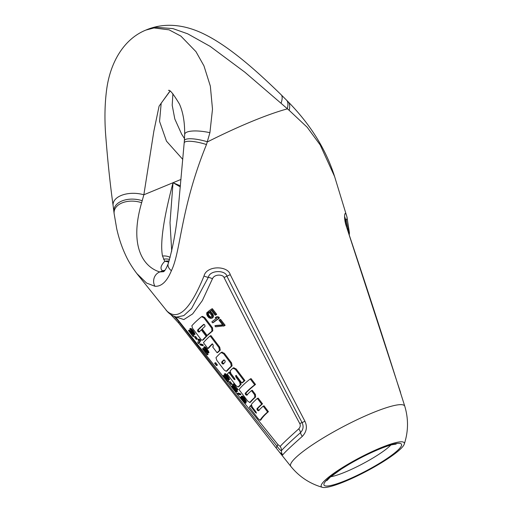<?xml version="1.0" encoding="UTF-8"?>
<svg xmlns="http://www.w3.org/2000/svg" width="513" height="513" viewBox="0 0 513 513"><rect width="100%" height="100%" fill="white"/><g stroke="black" fill="none" stroke-linecap="round" stroke-linejoin="round"><path stroke-width="0.77" d="M147.269 29.497C167.7 21.354 188.592 26.099 205.591 34.839C230.472 47.363 257.673 71.858 281.259 94.867A22.142 6.823 124.8 0 1 281.047 103.286L244.925 72.25L210.163 46.375L187.668 33.807L172.926 28.606L155.914 27.292L147.269 29.497A124.992 124.992 0 0 0 145.91 30.062L154.009 27.959L169.085 29.837L180.897 36.109L195.966 51.653L203.956 65.869L210.343 86.12L212.497 109.166L209.907 132.7L206.482 144.531C180.409 208.541 180.935 251.383 171.393 270.704C166.924 281.515 161.441 286.703 154.945 286.26L146.571 283.061L136.747 273.448M168.476 90.455C169.656 89.313 173.311 93.847 179.447 104.056C183.064 112.155 184.802 122.306 184.674 134.502L184.674 134.502A22.142 6.278 10.9 0 1 209.907 132.7M168.219 263.618C166.334 268.395 164.769 271.088 163.512 271.704L159.806 271.954C142.935 266.875 129.103 245.567 141.639 202.706L143.852 194.786A22.142 12.427 -175.9 0 0 113.117 205.623C110.013 183.237 107.48 158.959 105.511 132.796C104.498 117.349 104.876 102.946 106.646 89.583C110.269 62.182 123.986 38.93 145.91 30.062M164.038 271.313L162.557 270.819C159.915 268.806 160.646 265.638 164.75 261.316L162.512 256.045C159.966 243.245 163.474 218.801 173.035 182.718L143.852 194.786L153.862 131.155L159.088 106.159L169.867 91.179M169.983 91.256L161.191 103.19L159.556 121.389L166.481 141.146L182.705 159.319M171.714 251.178L170.015 222.648L173.035 182.718L180.384 185.841M281.259 94.867L288.287 101.914A20.174 8.195 123.3 0 1 289.178 110.333L281.047 103.286M288.287 101.914C310.647 124.736 326.088 149.623 334.617 176.587L320.234 145.019L307.216 127.288L289.178 110.333M286.607 100.215A20.674 8.048 123.6 0 1 287.28 108.878A122.838 19.827 152.2 0 0 251.383 121.626A122.838 19.827 -27.8 0 0 207.579 141.838A20.674 5.015 15.6 0 0 184.366 140.799L184.173 143.024A20.174 4.707 16.5 0 1 206.482 144.531M349.295 234.55L349.424 232.844L346.923 216.884C344.678 208.175 343.248 217.769 346.442 226.599C365.506 283.638 382.493 335.778 397.415 383.025L404.802 406.315A64.446 10.401 152.2 0 0 372.002 413.061A64.446 10.401 -27.8 0 0 314.257 443.598A64.446 10.401 -27.8 0 0 290.839 466.4L279.322 451.985L282.695 454.935C284.625 452.434 291.166 446.246 302.317 436.377C306.614 431.805 307.486 426.771 304.934 421.269C282.201 377.613 257.302 328.743 230.247 274.654C227.9 265.49 206.527 265.304 204.02 275.981C190.349 309.583 177.985 321.273 166.937 311.051L137.465 274.352M276.385 448.266L279.316 451.972L276.353 448.234A6.169 1.584 141.5 0 0 276.385 448.266M164.936 270.3A12.338 11.696 -63.4 0 0 162.557 270.819L159.806 271.954A9.561 8.753 99.3 0 0 154.945 286.26M184.173 143.024L178.845 202.128C176.94 225.675 173.394 246.169 168.213 263.618A9.561 6.092 22.1 0 0 171.393 270.704M169.066 261.072A12.338 11.036 -37.4 0 0 164.75 261.316A12.338 10.157 42.6 0 1 168.7 262.194M141.639 202.706A20.174 12.915 -172.7 0 0 114.142 213.722L116.701 228.657C118.836 238.167 121.748 246.875 125.441 254.775C128.199 260.982 132.13 267.414 137.234 274.064M142.236 200.724A20.674 12.96 -173.3 0 0 113.905 211.818L114.142 213.722M162.512 256.045A12.338 10.735 -15.7 0 1 170.149 257.398M180.954 179.441L173.035 182.718L180.287 186.892M322.446 487.35A46.888 7.567 -27.8 0 0 345.044 481.412A46.888 7.567 152.2 0 0 404.225 444.232A46.888 7.567 152.2 0 0 380.447 447.926A46.888 7.567 -27.8 0 0 336.169 471.652A46.888 7.567 -27.8 0 0 322.446 487.35C309.724 483.676 299.182 476.692 290.839 466.4M163.564 259.245A12.338 10.856 -31.9 0 1 169.559 259.469M174.054 316.29L178.877 321.651C213.293 366.192 246.016 407.732 277.039 446.278C279.38 449.407 280.835 450.876 281.425 450.69C283.4 448.234 289.768 442.212 300.515 432.632C303.305 429.631 303.824 426.29 302.08 422.603C278.232 377.267 253.178 328.467 226.932 276.206C225.489 269.876 209.83 269.902 208.329 277.328A6.169 2.597 -161.4 0 1 204.02 275.981M239.263 396.684L277.757 444.399L280.149 446.451C282.163 444.046 288.37 438.179 298.765 428.849C300.342 427.066 300.676 425.309 299.765 423.578C276.86 380.704 251.62 332.014 224.034 277.514C223.27 274.5 214.562 273.698 212.44 278.796L202.353 300.58L192.644 313.905L183.84 319.561L175.754 316.88M166.103 310.211L167.353 311.545A6.169 5.579 -44.1 0 1 166.937 311.051M212.44 278.796A6.169 2.462 -158.3 0 0 208.329 277.328L191.554 308.557L183.808 315.604L176.6 317.092C172.945 316.143 169.861 314.296 167.347 311.538M211.587 310.551A92.378 14.915 -27.8 0 0 210.183 311.583L209.342 311.93A93.379 15.076 -27.8 0 1 211.459 310.378L215.159 315.194L216.011 314.841A91.25 14.73 -27.8 0 1 216.698 314.341L215.845 314.7L211.503 309.057L212.356 308.704L216.698 314.341M210.183 311.583L212.741 313.853L211.895 314.206L211.132 313.206L211.978 312.859M211.465 317.156L210.221 316.784L208.829 315.213L208.31 313.776L208.547 313.071L207.784 312.071L206.951 312.417L206.617 313.988L207.406 316.014L208.919 317.752L210.772 318.438L212.472 317.964A91.173 14.717 -27.8 0 1 212.972 317.585L213.491 315.899L212.741 313.853M218.743 316.996L217.012 316.701L216.159 317.047A91.872 14.832 -27.8 0 0 215.088 317.829L216.787 318.143A91.635 14.794 -27.8 0 0 211.837 321.837L212.6 322.837L213.427 322.491A90.403 14.595 -27.8 0 1 219.513 317.996L218.653 318.349L217.884 317.355L218.743 316.996L219.513 317.996M220.532 319.317L225.13 325.287L224.271 325.646L219.673 319.676L220.532 319.317M222.616 324.902L215.704 325.486L214.876 325.826L215.633 326.826L224.431 325.787A88.698 14.319 -27.8 0 1 225.13 325.287M202.404 316.38L204.687 317.509L212.529 327.852L212.773 330.84L211.959 331.18L211.709 328.185L203.873 317.848L201.59 316.713L201.199 316.957A93.571 15.108 -27.8 0 0 191.817 325.813L192.676 328.493L200.455 338.76C201.474 340.1 202.186 340.523 202.603 340.029A90.262 14.569 -27.8 0 1 206.175 336.304L201.276 329.814L202.084 329.481L206.983 335.97L206.175 336.304M203.744 324.376L204.828 325.018L205.001 326.448A91.769 14.813 -27.8 0 0 202.167 328.974L207.047 335.457L207.855 335.124A89.262 14.409 -27.8 0 1 212.773 330.84M199.801 331.776L198.691 331.212L198.326 329.853A91.218 14.723 -27.8 0 1 204.103 324.383M203.417 339.696L202.385 340.196L203.417 339.696A89.262 14.409 -27.8 0 1 206.983 335.97M207.861 348.513L203.449 342.71A89.813 14.499 -27.8 0 1 210.144 335.925L210.952 335.579L219.731 347.211L220.282 350.123A85.639 13.825 -27.8 0 0 217.884 352.393L217.076 352.726L212.639 346.865L213.318 346.185L213.087 344.8L212.311 343.787A88.46 14.281 -27.8 0 0 207.861 348.513L208.676 348.173A87.46 14.12 -27.8 0 1 212.504 344.037M222.142 352.033L221.026 352.572L223.501 353.624L230.76 363.236L231.299 366.154A82.997 13.396 -27.8 0 0 226.259 371.29L227.073 370.957A81.99 13.235 -27.8 0 1 232.107 365.82L231.299 366.154M221.834 352.239L224.309 353.29L231.568 362.903L232.107 365.82M236.384 375.317L236.698 376.689L235.89 377.023L235.576 375.651L236.737 376.209L241.828 382.954A79.361 12.812 -27.8 0 1 244.105 380.877L244.913 380.543L236.14 368.924L235.332 369.257L244.105 380.877M238.744 386.796L241.084 384.333L240.379 381.563L236.698 376.689M235.012 379.197L229.529 372.015L227.233 374.086L236.044 385.699L238.147 386.975L240.276 384.667L239.571 381.896L235.89 377.023M233.973 367.667L232.864 368.199L235.332 369.257M233.671 367.866L236.14 368.924M241.828 382.954L242.636 382.621A78.361 12.652 -27.8 0 1 244.913 380.543M247.484 394.907L246.4 394.298L246.016 392.99A76.54 12.357 -27.8 0 1 255.512 384.468L254.679 384.801L250.241 378.96L251.062 378.62L255.506 384.461M246.016 392.99L245.176 393.356L245.592 394.632L246.67 395.241A77.097 12.447 -27.8 0 1 251.473 390.611L252.281 390.278L255.436 394.452L255.615 396.991L254.807 397.325L254.628 394.786L255.436 394.452M250.645 402.096L249.632 402.583L250.645 402.096A74.751 12.068 -27.8 0 1 255.615 396.991M261.694 404.18L257.353 398.428L258.161 398.094L262.509 403.846L261.701 404.18A73.943 11.94 -27.8 0 0 256.898 408.829L257.712 408.495L258.154 409.868L259.225 410.451M264.022 405.821L268.421 411.676L267.613 412.01L263.214 406.155L264.022 405.821M260.97 419.858L259.988 420.333L260.963 419.858A71.121 11.485 -27.8 0 1 268.414 411.67M251.511 405.918L251.146 405.437L250.318 405.783L249.414 407.271L258.283 418.832L260.123 420.211A72.128 11.645 -27.8 0 1 267.606 412.003M257.706 408.489A72.942 11.773 -27.8 0 1 262.509 403.853M193.382 333.469L192.946 333.649L193.35 333.751A92.411 14.915 -27.8 0 1 193.427 333.636L191.888 330.956L189.752 328.814L190.862 328.403L191.535 328.833L193.055 330.487L192.228 330.827L191.298 329.724L192.125 329.378M193.209 336.348A92.18 14.883 -27.8 0 0 193.087 336.605L193.94 336.252A91.173 14.717 -27.8 0 1 194.055 335.996L193.209 336.348L189.643 331.699L193.478 334.649L194.94 334.405A91.173 14.717 -27.8 0 1 195.017 334.29L193.055 330.487M194.055 335.996L192.407 333.848M193.087 336.605L188.502 330.635A93.571 15.108 -27.8 0 1 188.624 330.372L189.47 330.019L193.144 332.834M196.332 339.362L197.172 339.01A90.32 14.582 -27.8 0 1 197.325 338.74L195.543 336.413L194.709 336.759A91.872 14.832 -27.8 0 0 194.555 337.035L196.332 339.362A91.327 14.742 -27.8 0 1 196.485 339.087L194.709 336.759M198.967 339.048L200.012 339.632L199.185 339.978L198.14 339.388L198.967 339.048M200.769 340.632L199.942 340.972A90.551 14.62 -27.8 0 0 198.448 343.575L199.3 343.223A89.551 14.454 -27.8 0 1 200.769 340.632L200.012 339.632M202.513 345.666L200.083 344.883L199.749 344.281L200.596 343.928L203.039 344.71L202.205 345.05L202.513 345.666L203.347 345.32L203.039 344.71M206.534 352.245L208.079 354.252A86.915 14.031 -27.8 0 0 207.983 354.502L207.124 354.855L202.526 348.885A89.313 14.415 -27.8 0 1 202.635 348.628L203.488 348.276L207.047 351.072M207.316 351.764L206.899 351.931L207.29 352.04A88.153 14.229 -27.8 0 1 207.367 351.924L205.816 349.25L203.687 347.102L204.796 346.698L205.456 347.128L206.97 348.782L206.143 349.122L205.219 348.019L206.046 347.679M208.079 354.252L207.226 354.605L203.655 349.956L207.438 352.931L208.887 352.694A86.915 14.031 -27.8 0 1 208.958 352.578L206.97 348.782M216.428 365.596L217.281 365.25A84.203 13.595 -27.8 0 1 217.409 364.98L215.627 362.659L214.787 363.005A85.748 13.845 -27.8 0 0 214.646 363.275L216.428 365.596A85.209 13.755 -27.8 0 1 216.563 365.333L214.787 363.005M227.426 379.37L228.772 381.121A80.637 13.017 -27.8 0 0 228.702 381.358L227.836 381.717L223.226 375.753A83.035 13.402 -27.8 0 1 223.309 375.503L224.168 375.15L227.528 377.889M227.868 378.69L227.477 378.85L227.855 378.966A81.875 13.216 -27.8 0 1 227.919 378.85L226.855 376.85L224.239 374.035L225.335 373.631L225.983 374.067L227.49 375.721L226.656 376.067L225.733 374.958L226.566 374.618M227.836 381.717A81.644 13.178 -27.8 0 1 227.913 381.473L224.335 376.831L228.022 379.844L229.452 379.614A80.637 13.017 -27.8 0 1 229.516 379.505L227.49 375.721M230.953 384.519L231.805 384.166A79.784 12.883 -27.8 0 1 231.921 383.91L230.138 381.589L229.292 381.935A81.336 13.133 -27.8 0 0 229.17 382.198L230.953 384.519A80.791 13.043 -27.8 0 1 231.074 384.263L229.292 381.935M232.286 385.93L231.87 386.103L232.37 387.328L235.018 390.951L236.147 391.938L237.346 391.669A78.085 12.607 -27.8 0 1 237.423 391.47L236.897 390.015M235.3 389.572L234.031 387.866L233.171 388.226L231.87 386.103M238.006 389.521L237.179 389.867A79.162 12.78 -27.8 0 0 237 390.149L237.84 389.803A78.162 12.62 -27.8 0 1 238.006 389.521L233.697 383.871L232.864 384.211A80.483 12.992 -27.8 0 0 232.068 385.641L233.543 387.309L232.819 387.629M240.078 394.856L237.84 393.997L237.493 393.4L238.353 393.041L240.597 393.901L239.757 394.247L240.078 394.856L240.924 394.51L240.597 393.901M241.636 397.78L241.136 396.517A77.809 12.562 -27.8 0 1 241.225 396.35L242.065 396.004L242.944 396.395L244.348 397.832L243.515 398.178L242.848 397.402L243.681 397.056M244.72 401.756L245.464 402.16L246.311 401.814A75.488 12.184 -27.8 0 1 246.387 401.653L244.348 397.832M241.257 396.966L240.61 397.229A77.848 12.569 -27.8 0 0 240.559 397.383L243.739 402.218L244.829 403.256L246.022 402.994A75.449 12.177 -27.8 0 1 246.073 402.846L245.778 402.032M215.159 315.194A92.257 14.896 -27.8 0 1 215.845 314.7M211.209 312.122L210.368 312.475L211.132 313.206M209.342 311.93L210.368 312.475M213.248 314.783L212.401 315.129L211.895 314.206M213.491 315.899L212.651 316.252L212.401 315.129M213.357 316.784L212.517 317.13L212.651 316.252M212.972 317.585L212.138 317.932L212.517 317.13M211.638 318.31A92.18 14.883 -27.8 0 1 212.138 317.932M208.547 313.071L207.714 313.417L206.951 312.417M208.31 313.776L207.476 314.116L207.714 313.417M208.445 314.456L207.618 314.802L207.476 314.116M208.829 315.213L208.002 315.559L207.618 314.802M209.593 316.213L208.759 316.559L209.387 317.13L211.125 317.387A92.372 14.915 -27.8 0 1 211.375 317.194L210.631 317.496M208.002 315.559L208.759 316.559M210.221 316.784L209.387 317.13M210.843 317.098L210.009 317.444M211.375 317.194L211.754 316.13L211.247 314.687L208.073 311.577A93.571 15.108 -27.8 0 1 211.503 309.057M212.6 322.837A91.404 14.755 -27.8 0 1 218.653 318.349M216.159 317.047L217.884 317.355M214.876 325.826L222.809 325.146L218.98 320.17A91.096 14.704 -27.8 0 1 219.673 319.676M223.578 326.146A89.698 14.479 -27.8 0 1 224.271 325.646M207.047 335.457A90.269 14.569 -27.8 0 1 211.959 331.18M198.326 329.853L197.511 330.192A92.225 14.89 -27.8 0 1 203.558 324.492L203.898 324.351M197.511 330.192L197.883 331.552L198.993 332.11A91.769 14.813 -27.8 0 1 201.276 329.814M210.138 335.919L218.923 347.545L219.474 350.456A86.639 13.986 -27.8 0 0 217.076 352.726M227.073 370.957L226.259 371.29L224.155 370.001L216.819 360.344L215.986 357.689A86.152 13.909 -27.8 0 1 221.026 352.572M222.007 363.48L223.091 364.083A84.344 13.614 -27.8 0 1 225.22 361.921L224.918 360.517L223.726 359.972A84.805 13.691 -27.8 0 0 221.61 362.12L222.007 363.48L222.815 363.146L223.905 363.749M222.815 363.146L222.418 361.787A83.799 13.53 -27.8 0 1 224.264 359.895M234.633 378.754L233.819 379.094L228.721 372.348M233.819 379.094L234.916 379.71L234.563 378.376L230.895 373.522L230.209 370.777L232.864 368.199M245.176 393.349A77.546 12.517 -27.8 0 1 254.685 384.808M251.473 390.611L254.628 394.786M250.241 378.96A78.912 12.742 -27.8 0 0 238.987 389.572L247.824 401.211L249.831 402.436A75.751 12.229 -27.8 0 1 254.807 397.325M256.898 408.835L257.34 410.201L258.417 410.785A73.487 11.863 -27.8 0 1 263.214 406.155M256.199 412.272L255.487 412.561L250.318 405.783M255.487 412.561L256.429 413.177L255.929 411.888L252.287 407.098L251.357 404.424A75.283 12.152 -27.8 0 1 257.346 398.421M190.862 328.403L190.034 328.75L191.298 329.724M191.535 328.833L190.708 329.173M193.555 331.148L192.734 331.494L192.228 330.827M194.273 332.206L193.446 332.552L192.734 331.494M194.696 332.995L193.869 333.335L193.446 332.552M195.043 333.892L194.215 334.239L193.869 333.335M195.017 334.29L194.183 334.636L194.215 334.239M188.624 330.372L192.946 333.649M197.325 338.74L196.485 339.087M198.448 343.575L197.678 342.581A90.788 14.659 -27.8 0 1 198.858 340.446L197.838 339.856A91.019 14.691 -27.8 0 1 198.14 339.388M199.942 340.972L199.185 339.978M199.749 344.281L202.205 345.05M202.635 348.628L206.899 351.931M204.796 346.698L203.969 347.038L205.219 348.019M205.456 347.128L204.629 347.474M207.476 349.449L206.649 349.789L206.143 349.122M208.195 350.507L207.367 350.847L206.649 349.789M208.624 351.29L207.797 351.629L207.367 350.847M208.977 352.181L208.15 352.527L207.797 351.629M208.958 352.578L208.124 352.925L208.15 352.527M217.409 364.98L216.563 365.333M228.772 381.121L227.913 381.473M223.309 375.503L227.477 378.85M225.335 373.631L224.502 373.977L225.733 374.958M225.983 374.067L225.149 374.413M227.996 376.388L227.163 376.734L226.656 376.067M228.721 377.44L227.887 377.786L227.163 376.734M229.151 378.222L228.317 378.568L227.887 377.786M229.523 379.113L228.683 379.46L228.317 378.568M229.516 379.505L228.676 379.851L228.683 379.46M231.921 383.91L231.074 384.263M237.275 390.88L236.422 391.233L234.217 387.655L234.883 387.379M236.987 390.175L236.14 390.521M237.423 391.47L236.57 391.823L236.422 391.233M233.088 386.911L232.639 387.097M234.531 388.578L233.665 388.937L233.171 388.226M235.287 389.579L234.435 389.931L233.665 388.937M235.666 390.252L234.96 390.547L235.871 391.143A79.278 12.799 -27.8 0 1 235.909 391.041L235.685 391.13M234.435 389.931L234.96 390.547M235.852 390.746L235.377 390.944M235.909 391.041L233.543 387.309M237.179 389.867L232.864 384.211M237 390.149L233.319 385.327A80.284 12.96 -27.8 0 0 232.831 386.206L234.217 387.655M233.678 385.859L232.831 386.206M234.274 386.578L233.55 386.879M235.647 388.373L234.98 388.649M236.301 389.239L235.582 389.534M237.493 393.4L239.757 394.247M242.469 396.062L241.629 396.408L242.848 397.402M241.225 396.35L241.629 396.408M242.944 396.395L242.11 396.741M244.855 398.498L244.021 398.845L243.515 398.178M245.458 399.383L244.624 399.73L244.021 398.845M245.996 400.384L245.156 400.73L244.624 399.73M246.278 401.051L245.438 401.397L245.156 400.73M246.387 401.653L245.547 402L245.438 401.397M245.907 402.263L245.054 402.622L244.605 401.801M246.073 402.846L245.214 403.199L245.054 402.622M241.328 397.158L240.969 397.312L241.546 397.819M240.61 397.229L240.969 397.312M242.264 398.915L244.573 402.372A76.649 12.376 -27.8 0 0 244.521 402.519L241.2 398.21A77.655 12.536 -27.8 0 1 241.251 398.062L242.264 398.915M242.893 399.326L241.803 397.293A77.617 12.53 -27.8 0 1 241.86 397.184L243.348 398.46L244.913 401.166A76.687 12.383 -27.8 0 0 244.855 401.275L242.893 399.326L243.739 398.973M244.438 402.07L244.079 402.218M244.105 401.416L243.54 401.647M243.688 400.756L243.015 401.031M243.213 400.076L242.502 400.371M242.668 399.383L242.001 399.659M242.04 398.684L241.52 398.902M244.207 399.653L243.399 399.986M243.188 398.28L242.405 398.607M242.476 397.575L241.976 397.787M244.842 400.974L244.521 401.102M244.573 400.332L243.931 400.602M348.904 233.389L346.204 220.308A6.169 4.489 -17.7 0 0 346.923 216.884M345.461 222.123A6.169 4.649 -21.1 0 1 346.204 220.308L344.973 217.89M330.712 476.757A37.686 6.085 -27.8 0 0 345.307 472.037A37.686 6.085 152.2 0 0 390.816 445.066M379.287 449.029A43.804 7.073 152.2 0 0 327.55 479.225A43.804 7.073 152.2 0 0 346.204 480.309A43.804 7.073 152.2 0 0 397.941 450.113A43.804 7.073 152.2 0 0 379.287 449.029M179.056 321.292A6.169 1.719 142.1 0 1 178.877 321.651A6.169 1.667 142.5 0 0 178.627 322.991L276.353 448.234A6.169 1.584 141.5 0 1 277.039 446.278A6.169 1.661 140.7 0 0 277.757 444.399M230.247 274.654L224.034 277.514M299.765 423.578A6.169 0.385 -27.6 0 1 302.08 422.603L304.934 421.269M302.317 436.377A6.169 3.642 48.1 0 1 300.515 432.632A6.169 3.706 48.9 0 0 298.765 428.849M280.149 446.451A6.169 6.079 35.6 0 1 281.425 450.69A6.169 6.098 38.9 0 0 282.695 454.935M212.529 327.852L211.709 328.185M204.687 317.509L203.873 317.848M198.691 331.212L197.883 331.552M219.731 347.211L218.923 347.545M220.282 350.123L219.474 350.456M224.309 353.29L223.501 353.624M231.568 362.903L230.76 363.236M222.418 361.787L221.61 362.12M240.379 381.563L239.571 381.896M241.084 384.333L240.276 384.667M246.4 394.298L245.592 394.632M258.154 409.868L257.34 410.201M346.442 226.599L397.44 383.044A6.169 0.366 162.5 0 0 397.415 383.025M184.513 138.606L181.647 134.169L174.805 118.978L172.195 105.216L172.907 93.776M347.134 217.563L334.617 176.587M113.905 211.818L113.117 205.623M326.89 480.61L330.096 477.276L341.286 469.094L349.148 464.239C359.209 458.359 369.091 453.396 378.799 449.343C384.224 447.112 388.655 445.573 392.079 444.733L396.158 444.091M404.802 406.315C408.579 419.018 408.386 431.657 404.225 444.232M184.674 134.502L184.366 140.799M239.456 396.927L175.465 316.797M178.633 322.991L170.598 314.36M201.622 316.701L202.436 316.367M397.44 383.044L400.563 392.432M346.653 226.605C345.076 220.026 344.524 216.909 344.999 217.256L344.73 218.108"/></g></svg>
